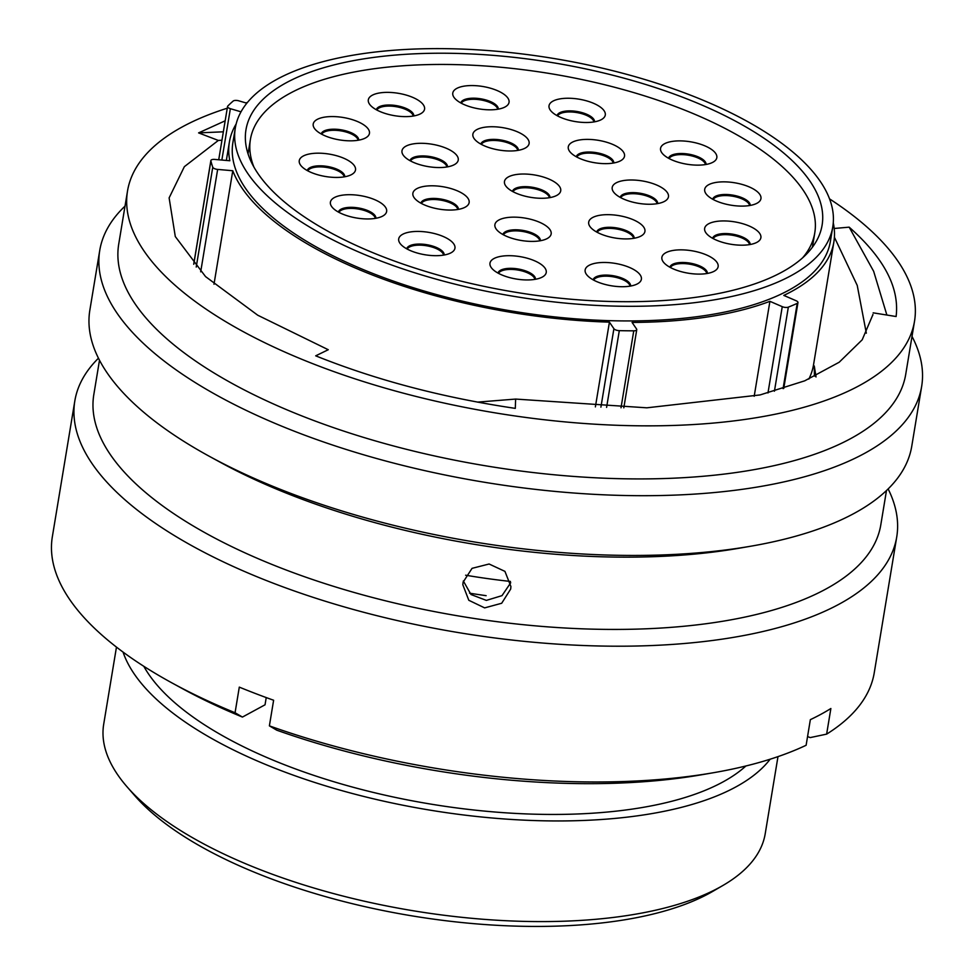 <?xml version="1.0" encoding="UTF-8"?>
<svg xmlns="http://www.w3.org/2000/svg" width="974" height="974" viewBox="0 0 974 974"><rect width="100%" height="100%" fill="white"/><g stroke="black" fill="none" stroke-linecap="round" stroke-linejoin="round"><path stroke-width="1.46" d="M722.952 885.451L712.737 891.393A325.146 129.493 -170.6 0 1 708.877 893.56A325.146 129.493 -170.6 0 1 407.972 915.195A325.146 129.493 -170.6 0 1 134.802 795.721L127.046 786.809A335.263 133.523 9.4 0 0 408.715 910.008A335.263 133.523 9.4 0 0 718.97 887.691A335.263 133.523 9.4 0 0 722.952 885.451A335.263 133.523 9.4 0 0 765.223 833.695L777.983 756.628M595.382 406.901L609.42 322.151L613.9 328.701A4.444 1.778 9.4 0 0 619.306 330.649A326.059 129.859 9.4 0 0 633.757 330.831A4.444 1.778 9.4 0 0 636.132 330.381A4.444 1.778 9.4 0 0 636.753 329.675A4.444 1.778 9.4 0 0 636.558 328.993L632.077 322.443A306.347 122.006 -170.6 0 0 769.91 301.319L782.256 306.664A4.444 1.778 9.4 0 0 788.343 307.139A326.059 129.859 9.4 0 0 797.207 303.377A4.444 1.778 9.4 0 0 797.353 303.304A4.444 1.778 9.4 0 0 797.962 302.585A4.444 1.778 9.4 0 0 796.16 300.759L783.802 295.414A306.347 122.006 -170.6 0 0 833.841 242.136L813.546 364.739A306.347 122.006 -170.6 0 1 808.846 379.069M781.818 272.172A291.981 116.283 -170.6 0 1 448.077 277.821A291.981 116.283 -170.6 0 1 245.972 129.773A291.981 116.283 -170.6 0 1 286.259 82.741A291.981 116.283 -170.6 0 1 620 77.104A291.981 116.283 -170.6 0 1 822.105 225.152A291.981 116.283 -170.6 0 1 781.818 272.172M277.079 79.235A302.804 120.593 -170.6 0 1 623.177 73.379A302.804 120.593 -170.6 0 1 832.77 226.918A302.804 120.593 -170.6 0 1 791.01 275.691A302.804 120.593 -170.6 0 1 444.899 281.535A302.804 120.593 -170.6 0 1 235.306 128.008A302.804 120.593 -170.6 0 1 277.079 79.235M832.77 226.918L830.347 241.552A302.804 120.593 -170.6 0 1 788.575 290.325A302.804 120.593 -170.6 0 1 442.476 296.169A302.804 120.593 -170.6 0 1 232.883 142.642L235.306 128.008M745.914 765.978A319.996 127.436 -170.6 0 1 722.671 782.098A319.996 127.436 -170.6 0 1 404.015 799.216A319.996 127.436 -170.6 0 1 143.811 666.301M770.142 759.209A335.263 133.523 -170.6 0 1 735.638 787.053A335.263 133.523 -170.6 0 1 385.996 801.675A335.263 133.523 -170.6 0 1 123.053 652.081M754.193 396.272L769.91 301.319M833.269 222.839A306.347 122.006 -170.6 0 1 833.841 242.136M609.42 322.151A306.347 122.006 -170.6 0 1 232.774 170.742L217.652 169.415L200.693 271.819M213.988 284.238L232.774 170.742M116.466 647.113L103.707 724.181A335.263 133.523 9.4 0 0 127.046 786.809M486.136 595.674A353.051 140.609 -170.6 0 1 469.553 593.178M510.449 581.441A310.134 123.515 -170.6 0 1 465.633 575.208M193.704 264.222L210.871 160.552A4.444 1.778 9.4 0 1 214.706 159.419L229.827 160.747A306.347 122.006 -170.6 0 1 229.389 142.07A306.347 122.006 -170.6 0 1 236.146 123.99M246.836 103.195L238.813 100.833A4.444 1.778 9.4 0 0 233.176 101.053A326.059 129.859 9.4 0 0 227.782 106.056A4.444 1.778 9.4 0 0 227.539 106.507A4.444 1.778 9.4 0 0 230.363 108.686L221.853 160.053M241.004 111.815L230.363 108.686M210.871 160.552A4.444 1.778 9.4 0 0 210.883 160.856A326.059 129.859 9.4 0 0 212.758 167.224A4.444 1.778 9.4 0 0 217.652 169.415M815.92 375.818L815.019 370.924L815.031 376.244M816.029 376.975L814.276 365.981L814.434 375.988M463.088 582.208L462.833 584.753L468.798 600.276L484.638 607.886L501.683 603.259L510.656 589.1L510.924 586.567L504.934 571.373L489.106 564.007L472.049 568.341L463.088 582.208M510.705 582.769L502.012 595.638L486.367 600.398L471.014 594.53L463.332 580.979M227.259 108.211A398.853 158.847 9.4 0 0 182.54 126.766A398.853 158.847 9.4 0 0 127.521 191.001L118.731 244.072A398.853 158.847 9.4 0 0 394.811 446.299A398.853 158.847 9.4 0 0 850.704 438.592A398.853 158.847 9.4 0 0 905.723 374.357L914.513 321.286A398.853 158.847 9.4 0 0 829.544 198.879M127.521 191.001A398.853 158.847 9.4 0 0 403.589 393.228A398.853 158.847 9.4 0 0 859.482 385.521A398.853 158.847 9.4 0 0 914.513 321.286M247.396 102.501A398.853 158.847 9.4 0 0 245.838 102.903M125.013 206.123A416.543 165.897 9.4 0 0 99.75 250.415A416.543 165.897 9.4 0 0 388.066 461.627A416.543 165.897 9.4 0 0 864.181 453.58A416.543 165.897 9.4 0 0 921.648 386.483A416.543 165.897 9.4 0 0 912.005 336.407M99.75 250.415L89.852 310.158A416.543 165.897 9.4 0 0 209.556 456.429A416.543 165.897 9.4 0 0 751.307 546.122A416.543 165.897 9.4 0 0 854.295 513.31A416.543 165.897 9.4 0 0 911.761 446.226L921.648 386.483M99.494 360.246L93.821 394.58A398.853 158.847 9.4 0 0 369.889 596.806A398.853 158.847 9.4 0 0 825.782 589.1A398.853 158.847 9.4 0 0 880.8 524.864L886.486 490.531M98.459 358.213A416.543 165.897 9.4 0 0 74.828 400.923A416.543 165.897 9.4 0 0 363.156 612.135A416.543 165.897 9.4 0 0 839.271 604.087A416.543 165.897 9.4 0 0 896.725 536.991A416.543 165.897 9.4 0 0 888.13 488.936M74.828 400.923L52.352 536.698A416.543 165.897 9.4 0 0 172.057 682.969A416.543 165.897 9.4 0 0 235.063 712.749L239.3 687.12A416.543 165.897 9.4 0 0 273.621 700.245L269.384 725.861A416.543 165.897 9.4 0 0 713.796 772.662A416.543 165.897 9.4 0 0 806.119 745.268L810.356 719.652A416.543 165.897 9.4 0 0 821.033 714.234A416.543 165.897 9.4 0 0 830.871 708.512L826.634 734.128A416.543 165.897 9.4 0 0 874.25 672.766L896.725 536.991M834.401 237.242L857.23 285.406L866.324 333.181M477.503 402.116L515.636 399.072L646.833 407.814L760.073 394.933L804.731 380.822L839.198 362.231L862.185 339.816L872.874 314.748M834.194 228.476L849.17 227.161C883.99 257.903 899.635 287.695 896.104 316.526L873.167 312.837M515.636 399.072L515.295 408.374C442.793 397.648 376.256 380.14 315.698 355.827L328.262 349.727L257.745 315.223L205.551 276.604L175.296 236.56L169.123 197.892L184.354 166.676L218.322 140.439L198.586 132.89L225.164 120.813M218.322 140.439L221.95 140.232M172.057 682.969L182.783 688.837A399.036 158.92 9.4 0 0 242.441 717.071L235.063 712.749M266.231 697.567L265.038 704.799L242.441 717.071M269.384 725.861L276.762 730.183A399.036 158.92 9.4 0 0 701.755 774.744L713.796 772.662M826.634 734.128L810.234 737.586L807.556 736.563M209.556 456.429L220.404 462.358A398.853 158.847 9.4 0 0 739.132 548.228L751.307 546.122M198.586 132.89L223.35 131.807M849.17 227.161L873.654 271.308L886.876 315.04M664.524 201.375A28.514 11.359 -170.6 0 1 638.14 203.274A28.514 11.359 -170.6 0 1 614.18 192.791A28.514 11.359 -170.6 0 1 616.128 182.881A28.514 11.359 -170.6 0 1 654.504 184.159A28.514 11.359 -170.6 0 1 664.865 201.18A28.514 11.359 -170.6 0 1 664.524 201.375M641.014 236.037A28.514 11.359 -170.6 0 1 614.631 237.936A28.514 11.359 -170.6 0 1 590.67 227.453A28.514 11.359 -170.6 0 1 592.618 217.543A28.514 11.359 -170.6 0 1 630.994 218.833A28.514 11.359 -170.6 0 1 641.355 235.842A28.514 11.359 -170.6 0 1 641.014 236.037M547.23 238.533A28.514 11.359 -170.6 0 1 520.846 240.42A28.514 11.359 -170.6 0 1 496.886 229.949A28.514 11.359 -170.6 0 1 498.834 220.027A28.514 11.359 -170.6 0 1 537.21 221.317A28.514 11.359 -170.6 0 1 547.571 238.338A28.514 11.359 -170.6 0 1 547.23 238.533M465.207 207.17A28.514 11.359 -170.6 0 1 438.824 209.069A28.514 11.359 -170.6 0 1 414.863 198.599A28.514 11.359 -170.6 0 1 416.811 188.676A28.514 11.359 -170.6 0 1 455.187 189.967A28.514 11.359 -170.6 0 1 465.548 206.987A28.514 11.359 -170.6 0 1 465.207 207.17M454.31 164.667A28.514 11.359 -170.6 0 1 427.927 166.566A28.514 11.359 -170.6 0 1 403.979 156.096A28.514 11.359 -170.6 0 1 405.927 146.173A28.514 11.359 -170.6 0 1 444.29 147.464A28.514 11.359 -170.6 0 1 454.651 164.484A28.514 11.359 -170.6 0 1 454.31 164.667M525.181 148.109A28.514 11.359 -170.6 0 1 498.798 150.008A28.514 11.359 -170.6 0 1 474.849 139.525A28.514 11.359 -170.6 0 1 476.797 129.615A28.514 11.359 -170.6 0 1 515.161 130.906A28.514 11.359 -170.6 0 1 525.522 147.926A28.514 11.359 -170.6 0 1 525.181 148.109M620.608 160.771A28.514 11.359 -170.6 0 1 594.213 162.658A28.514 11.359 -170.6 0 1 570.265 152.188A28.514 11.359 -170.6 0 1 572.213 142.265A28.514 11.359 -170.6 0 1 610.588 143.555A28.514 11.359 -170.6 0 1 620.937 160.576A28.514 11.359 -170.6 0 1 620.608 160.771M712.895 162.256A28.514 11.359 -170.6 0 1 686.512 164.156A28.514 11.359 -170.6 0 1 662.551 153.685A28.514 11.359 -170.6 0 1 664.499 143.762A28.514 11.359 -170.6 0 1 702.875 145.053A28.514 11.359 -170.6 0 1 713.236 162.074A28.514 11.359 -170.6 0 1 712.895 162.256M757.017 203.225A28.514 11.359 -170.6 0 1 730.634 205.124A28.514 11.359 -170.6 0 1 706.686 194.654A28.514 11.359 -170.6 0 1 708.634 184.731A28.514 11.359 -170.6 0 1 746.997 186.022A28.514 11.359 -170.6 0 1 757.358 203.042A28.514 11.359 -170.6 0 1 757.017 203.225M756.968 242.307A28.514 11.359 -170.6 0 1 730.585 244.206A28.514 11.359 -170.6 0 1 706.625 233.723A28.514 11.359 -170.6 0 1 708.573 223.813A28.514 11.359 -170.6 0 1 746.948 225.104A28.514 11.359 -170.6 0 1 757.309 242.112A28.514 11.359 -170.6 0 1 756.968 242.307M714.21 271.235A28.514 11.359 -170.6 0 1 687.827 273.122A28.514 11.359 -170.6 0 1 663.866 262.651A28.514 11.359 -170.6 0 1 665.814 252.729A28.514 11.359 -170.6 0 1 704.19 254.019A28.514 11.359 -170.6 0 1 714.551 271.04A28.514 11.359 -170.6 0 1 714.21 271.235M637.459 283.836A28.514 11.359 -170.6 0 1 611.075 285.735A28.514 11.359 -170.6 0 1 587.127 275.252A28.514 11.359 -170.6 0 1 589.075 265.342A28.514 11.359 -170.6 0 1 627.439 266.632A28.514 11.359 -170.6 0 1 637.8 283.653A28.514 11.359 -170.6 0 1 637.459 283.836M542.311 277.066A28.514 11.359 -170.6 0 1 515.928 278.966A28.514 11.359 -170.6 0 1 491.967 268.495A28.514 11.359 -170.6 0 1 493.915 258.573A28.514 11.359 -170.6 0 1 532.291 259.863A28.514 11.359 -170.6 0 1 542.652 276.884A28.514 11.359 -170.6 0 1 542.311 277.066M451.023 252.802A28.514 11.359 -170.6 0 1 424.64 254.701A28.514 11.359 -170.6 0 1 400.691 244.231A28.514 11.359 -170.6 0 1 402.639 234.308A28.514 11.359 -170.6 0 1 441.003 235.598A28.514 11.359 -170.6 0 1 451.364 252.619A28.514 11.359 -170.6 0 1 451.023 252.802M382.721 216.07A28.514 11.359 -170.6 0 1 356.338 217.969A28.514 11.359 -170.6 0 1 332.39 207.486A28.514 11.359 -170.6 0 1 334.338 197.576A28.514 11.359 -170.6 0 1 372.701 198.866A28.514 11.359 -170.6 0 1 383.062 215.875A28.514 11.359 -170.6 0 1 382.721 216.07M351.59 174.565A28.514 11.359 -170.6 0 1 325.194 176.452A28.514 11.359 -170.6 0 1 301.246 165.982A28.514 11.359 -170.6 0 1 303.194 156.059A28.514 11.359 -170.6 0 1 341.57 157.35A28.514 11.359 -170.6 0 1 351.918 174.37A28.514 11.359 -170.6 0 1 351.59 174.565M365.53 137.943A28.514 11.359 -170.6 0 1 339.135 139.842A28.514 11.359 -170.6 0 1 315.186 129.359A28.514 11.359 -170.6 0 1 317.134 119.449A28.514 11.359 -170.6 0 1 355.51 120.739A28.514 11.359 -170.6 0 1 365.859 137.76A28.514 11.359 -170.6 0 1 365.53 137.943M420.634 113.751A28.514 11.359 -170.6 0 1 394.251 115.638A28.514 11.359 -170.6 0 1 370.303 105.168A28.514 11.359 -170.6 0 1 372.251 95.245A28.514 11.359 -170.6 0 1 410.614 96.536A28.514 11.359 -170.6 0 1 420.975 113.556A28.514 11.359 -170.6 0 1 420.634 113.751M505.116 106.945A28.514 11.359 -170.6 0 1 478.733 108.832A28.514 11.359 -170.6 0 1 454.773 98.362A28.514 11.359 -170.6 0 1 456.721 88.439A28.514 11.359 -170.6 0 1 495.096 89.73A28.514 11.359 -170.6 0 1 505.457 106.75A28.514 11.359 -170.6 0 1 505.116 106.945M601.36 119.619A28.514 11.359 -170.6 0 1 574.977 121.519A28.514 11.359 -170.6 0 1 551.016 111.048A28.514 11.359 -170.6 0 1 552.964 101.126A28.514 11.359 -170.6 0 1 591.34 102.416A28.514 11.359 -170.6 0 1 601.688 119.437A28.514 11.359 -170.6 0 1 601.36 119.619M556.799 195.397A28.514 11.359 -170.6 0 1 530.404 197.296A28.514 11.359 -170.6 0 1 506.456 186.825A28.514 11.359 -170.6 0 1 508.404 176.903A28.514 11.359 -170.6 0 1 546.779 178.193A28.514 11.359 -170.6 0 1 557.128 195.214A28.514 11.359 -170.6 0 1 556.799 195.397M802.613 257.842A286.015 113.909 9.4 0 0 814.775 232.871A286.015 113.909 9.4 0 0 616.798 87.843A286.015 113.909 9.4 0 0 289.875 93.37A286.015 113.909 9.4 0 0 250.415 139.44A286.015 113.909 9.4 0 0 253.885 167.004M621.01 407.789L633.757 330.831M783.084 388.626L797.207 303.377M196.224 267.071L212.758 167.224M210.883 160.856L193.753 264.283M767.975 392.96L782.256 306.664M788.343 307.139L774.427 391.207M600.909 407.156L613.9 328.701M619.306 330.649L606.595 407.388M620.194 197.369A19.017 7.573 -170.6 0 1 622.763 194.544A19.017 7.573 -170.6 0 1 644.216 194.106A19.017 7.573 -170.6 0 1 657.694 203.578M657.109 203.676A18.603 7.415 9.4 0 0 643.071 194.934A18.603 7.415 9.4 0 0 622.97 195.591A18.603 7.415 9.4 0 0 620.718 197.649M596.685 232.031A19.017 7.573 -170.6 0 1 599.254 229.207A19.017 7.573 -170.6 0 1 620.706 228.768A19.017 7.573 -170.6 0 1 634.184 238.24M633.599 238.35A18.603 7.415 9.4 0 0 619.561 229.596A18.603 7.415 9.4 0 0 599.46 230.254A18.603 7.415 9.4 0 0 597.208 232.323M502.901 234.527A19.017 7.573 -170.6 0 1 505.469 231.702A19.017 7.573 -170.6 0 1 526.922 231.252A19.017 7.573 -170.6 0 1 540.4 240.736M539.815 240.834A18.603 7.415 9.4 0 0 525.777 232.092A18.603 7.415 9.4 0 0 505.676 232.737A18.603 7.415 9.4 0 0 503.424 234.807M420.878 203.176A19.017 7.573 -170.6 0 1 423.447 200.352A19.017 7.573 -170.6 0 1 444.899 199.901A19.017 7.573 -170.6 0 1 458.377 209.373M457.792 209.483A18.603 7.415 9.4 0 0 443.754 200.741A18.603 7.415 9.4 0 0 423.653 201.387A18.603 7.415 9.4 0 0 421.401 203.456M409.981 160.673A19.017 7.573 -170.6 0 1 412.562 157.849A19.017 7.573 -170.6 0 1 434.002 157.398A19.017 7.573 -170.6 0 1 447.492 166.883M446.908 166.98A18.603 7.415 9.4 0 0 432.87 158.238A18.603 7.415 9.4 0 0 412.757 158.884A18.603 7.415 9.4 0 0 410.504 160.953M480.852 144.103A19.017 7.573 -170.6 0 1 483.433 141.279A19.017 7.573 -170.6 0 1 504.873 140.84A19.017 7.573 -170.6 0 1 518.363 150.313M517.778 150.422A18.603 7.415 9.4 0 0 503.741 141.668A18.603 7.415 9.4 0 0 483.628 142.326A18.603 7.415 9.4 0 0 481.375 144.395M576.279 156.765A19.017 7.573 -170.6 0 1 578.848 153.941A19.017 7.573 -170.6 0 1 600.288 153.49A19.017 7.573 -170.6 0 1 613.778 162.975M613.194 163.072A18.603 7.415 9.4 0 0 599.156 154.33A18.603 7.415 9.4 0 0 579.055 154.976A18.603 7.415 9.4 0 0 576.803 157.045M668.566 158.263A19.017 7.573 -170.6 0 1 671.135 155.438A19.017 7.573 -170.6 0 1 692.587 154.988A19.017 7.573 -170.6 0 1 706.065 164.46M705.48 164.569A18.603 7.415 9.4 0 0 691.443 155.828A18.603 7.415 9.4 0 0 671.342 156.473A18.603 7.415 9.4 0 0 669.089 158.543M712.688 199.232A19.017 7.573 -170.6 0 1 715.269 196.407A19.017 7.573 -170.6 0 1 736.709 195.957A19.017 7.573 -170.6 0 1 750.199 205.441M749.603 205.538A18.603 7.415 9.4 0 0 735.565 196.797A18.603 7.415 9.4 0 0 715.464 197.442A18.603 7.415 9.4 0 0 713.212 199.512M712.639 238.301A19.017 7.573 -170.6 0 1 715.208 235.477A19.017 7.573 -170.6 0 1 736.661 235.038A19.017 7.573 -170.6 0 1 750.138 244.511M749.554 244.62A18.603 7.415 9.4 0 0 735.516 235.866A18.603 7.415 9.4 0 0 715.415 236.524A18.603 7.415 9.4 0 0 713.163 238.593M669.881 267.229A19.017 7.573 -170.6 0 1 672.45 264.404A19.017 7.573 -170.6 0 1 693.902 263.954A19.017 7.573 -170.6 0 1 707.38 273.438M706.795 273.536A18.603 7.415 9.4 0 0 692.758 264.794A18.603 7.415 9.4 0 0 672.657 265.439A18.603 7.415 9.4 0 0 670.404 267.509M593.129 279.83A19.017 7.573 -170.6 0 1 595.711 277.006A19.017 7.573 -170.6 0 1 617.151 276.567A19.017 7.573 -170.6 0 1 630.641 286.039M630.044 286.149A18.603 7.415 9.4 0 0 616.006 277.395A18.603 7.415 9.4 0 0 595.905 278.053A18.603 7.415 9.4 0 0 593.653 280.122M497.982 273.073A19.017 7.573 -170.6 0 1 500.551 270.248A19.017 7.573 -170.6 0 1 522.003 269.798A19.017 7.573 -170.6 0 1 535.481 279.282M534.896 279.38A18.603 7.415 9.4 0 0 520.859 270.638A18.603 7.415 9.4 0 0 500.758 271.283A18.603 7.415 9.4 0 0 498.505 273.353M406.694 248.808A19.017 7.573 -170.6 0 1 409.275 245.984A19.017 7.573 -170.6 0 1 430.715 245.533A19.017 7.573 -170.6 0 1 444.205 255.018M443.608 255.115A18.603 7.415 9.4 0 0 429.571 246.373A18.603 7.415 9.4 0 0 409.47 247.019A18.603 7.415 9.4 0 0 407.217 249.088M338.392 212.064A19.017 7.573 -170.6 0 1 340.973 209.24A19.017 7.573 -170.6 0 1 362.413 208.801A19.017 7.573 -170.6 0 1 375.903 218.273M375.307 218.371A18.603 7.415 9.4 0 0 361.269 209.629A18.603 7.415 9.4 0 0 341.168 210.287A18.603 7.415 9.4 0 0 338.915 212.356M307.248 170.56A19.017 7.573 -170.6 0 1 309.829 167.735A19.017 7.573 -170.6 0 1 331.27 167.285A19.017 7.573 -170.6 0 1 344.759 176.769M344.175 176.866A18.603 7.415 9.4 0 0 330.137 168.125A18.603 7.415 9.4 0 0 310.024 168.77A18.603 7.415 9.4 0 0 307.784 170.84M321.201 133.937A19.017 7.573 -170.6 0 1 323.77 131.113A19.017 7.573 -170.6 0 1 345.21 130.674A19.017 7.573 -170.6 0 1 358.7 140.146M358.115 140.256A18.603 7.415 9.4 0 0 344.078 131.502A18.603 7.415 9.4 0 0 323.977 132.16A18.603 7.415 9.4 0 0 321.724 134.229M376.305 109.745A19.017 7.573 -170.6 0 1 378.886 106.921A19.017 7.573 -170.6 0 1 400.326 106.47A19.017 7.573 -170.6 0 1 413.816 115.955M413.219 116.052A18.603 7.415 9.4 0 0 399.182 107.31A18.603 7.415 9.4 0 0 379.081 107.956A18.603 7.415 9.4 0 0 376.828 110.025M460.787 102.94A19.017 7.573 -170.6 0 1 463.356 100.115A19.017 7.573 -170.6 0 1 484.808 99.665A19.017 7.573 -170.6 0 1 498.286 109.149M497.702 109.246A18.603 7.415 9.4 0 0 483.664 100.505A18.603 7.415 9.4 0 0 463.563 101.15A18.603 7.415 9.4 0 0 461.311 103.22M557.031 115.626A19.017 7.573 -170.6 0 1 559.6 112.801A19.017 7.573 -170.6 0 1 581.052 112.351A19.017 7.573 -170.6 0 1 594.53 121.835M593.945 121.933A18.603 7.415 9.4 0 0 579.907 113.191A18.603 7.415 9.4 0 0 559.807 113.836A18.603 7.415 9.4 0 0 557.554 115.906M512.47 191.391A19.017 7.573 -170.6 0 1 515.039 188.579A19.017 7.573 -170.6 0 1 536.479 188.128A19.017 7.573 -170.6 0 1 549.969 197.6M549.385 197.71A18.603 7.415 9.4 0 0 535.347 188.968A18.603 7.415 9.4 0 0 515.246 189.613A18.603 7.415 9.4 0 0 512.994 191.683M229.389 142.07L226.345 160.442M783.753 388.419L797.962 302.585M623.81 407.838L636.753 329.675M218.724 159.773L227.539 106.507M814.276 365.968L813.351 365.834M872.741 315.418L872.911 314.395M814.775 232.871L812.401 247.25M250.415 139.44L248.041 153.819"/></g></svg>
